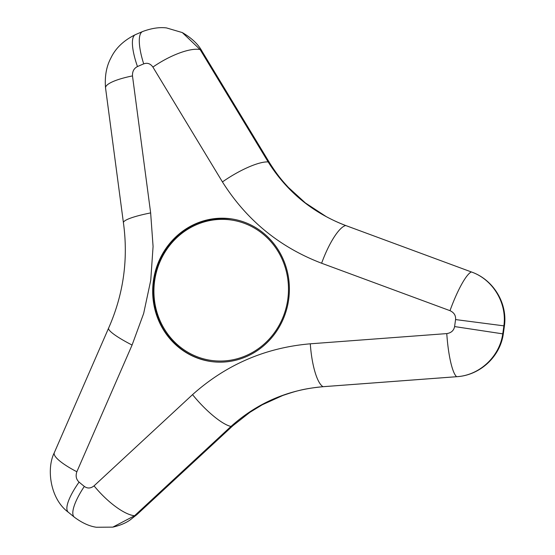 <?xml version="1.0" encoding="UTF-8"?>
<svg xmlns="http://www.w3.org/2000/svg" width="555" height="555" viewBox="0 0 555 555"><rect width="100%" height="100%" fill="white"/><g stroke="black" fill="none" stroke-linecap="round" stroke-linejoin="round"><path stroke-width="0.83" d="M84.325 486.409A42.853 11.932 -51.5 0 0 74.398 517.218C82.084 522.921 89.41 526.265 96.369 527.25L112.811 527.132L134.574 515.734L230.977 426.448C257.277 402.958 287.976 389.707 323.065 386.696L456.661 376.699C479.27 375.492 499.597 356.789 502.74 333.881A281.427 266.726 -82 0 0 503.871 325.827C507.166 302.94 492.785 279.352 471.382 271.957L345.716 225.524C312.812 212.96 286.963 191.766 268.155 161.935L200.091 49.534L182.311 32.578L166.542 27.93C159.549 27.029 151.584 28.229 142.656 31.517A42.853 11.932 67.5 0 0 143.703 63.874A244.332 231.574 -82 0 0 137.474 66.565C133.963 68.327 132.298 71.442 132.485 75.903L150.648 212.912L153.076 246.482L150.745 280.303L143.662 313.457L132.076 345.057L76.847 471.75C75.445 475.989 76.181 479.437 79.074 482.101A244.332 231.574 -82 0 0 84.325 486.409C87.475 488.698 90.715 488.511 94.052 485.854L192.543 394.633C226.183 364.607 265.436 347.666 310.294 343.809L446.782 333.597C451.194 332.903 453.796 330.565 454.594 326.569L455.572 319.576C455.912 315.524 454.052 312.555 450.001 310.675L321.616 263.236C279.553 247.155 246.496 220.051 222.437 181.922L152.909 67.086C150.433 63.61 147.366 62.542 143.703 63.874M153.416 280.677A72.046 68.279 98 0 1 231.06 218.837A72.046 68.279 98 0 1 288.649 299.686A72.046 68.279 98 0 1 211.004 361.527A72.046 68.279 98 0 1 153.416 280.677M231.324 218.878A72.046 68.279 -82 0 0 163.843 252.594M182.311 32.578C191.704 38.052 198.274 44.282 202.034 51.282L269.779 163.163C277.812 175.741 282.134 180.555 288.392 187.43L305.375 202.929L326.271 216.644C336.052 221.882 342.824 224.449 345.918 225.594L471.514 272.005C493.36 279.616 507.686 303.183 504.426 325.924L503.302 333.937C500.201 356.532 480.144 375.319 456.8 376.699L323.274 386.689A36.588 9.685 -94.4 0 1 323.065 386.696A42.853 11.343 -94.4 0 1 310.294 343.809M323.274 386.689C303.377 388.597 295.822 391.108 282.752 395.493L262.258 404.782L249.854 412.358L232.878 425.713A36.588 9.511 -132.2 0 1 230.977 426.448A42.853 11.142 -132.2 0 1 192.543 394.633M232.878 425.713L136.918 514.589A36.588 12.134 -133.4 0 1 134.574 515.734A42.853 14.208 -133.4 0 1 94.052 485.854M202.034 51.282A36.588 12.134 149.4 0 0 200.091 49.534A42.853 14.208 149.4 0 0 152.909 67.086M269.779 163.163A36.588 9.511 148.2 0 0 268.155 161.935A42.853 11.142 148.2 0 0 222.437 181.922M345.918 225.594A36.588 9.685 110.4 0 0 345.716 225.524A42.853 11.343 110.4 0 0 321.616 263.236M471.514 272.005A36.588 6.938 110.1 0 0 471.382 271.957A42.853 8.124 110.1 0 0 450.001 310.675M504.426 325.924L455.572 319.576M503.302 333.937L454.594 326.569M456.8 376.699A36.588 6.938 -94.1 0 1 456.661 376.699A42.853 8.124 -94.1 0 1 446.782 333.597M74.398 517.218L68.286 512.21A42.853 11.738 -49.8 0 1 79.074 482.101M68.286 512.21C50.2 498.994 46.225 468.739 54.286 452.734A42.853 9.331 22.9 0 0 76.847 471.75M54.286 452.734L108.627 328.067A42.853 6.23 24.2 0 0 132.076 345.057M108.627 328.067C123.494 294.365 128.427 259.268 123.425 222.777A42.853 6.23 -8.2 0 1 150.648 212.912M123.425 222.777L105.547 87.961A42.853 9.331 -6.9 0 1 132.485 75.903M105.547 87.961C104.604 76.396 106.394 66.406 110.91 57.997C115.579 48.181 123.737 40.397 135.399 34.653A42.853 11.738 65.8 0 0 137.474 66.565M164.384 253.135A70.922 67.217 98 0 1 280.83 256.452A70.922 67.217 98 0 1 218.393 361.027A70.922 67.217 98 0 1 164.384 253.135M136.918 514.589L129.849 520.16C125.402 523.226 119.72 525.55 112.811 527.132M135.399 34.653L142.656 31.517M231.588 218.913C202.866 216.2 180.257 227.432 163.774 252.608C148.227 277.861 149.989 312.923 167.957 335.803C179.293 350.26 193.813 358.856 211.531 361.596"/></g></svg>
